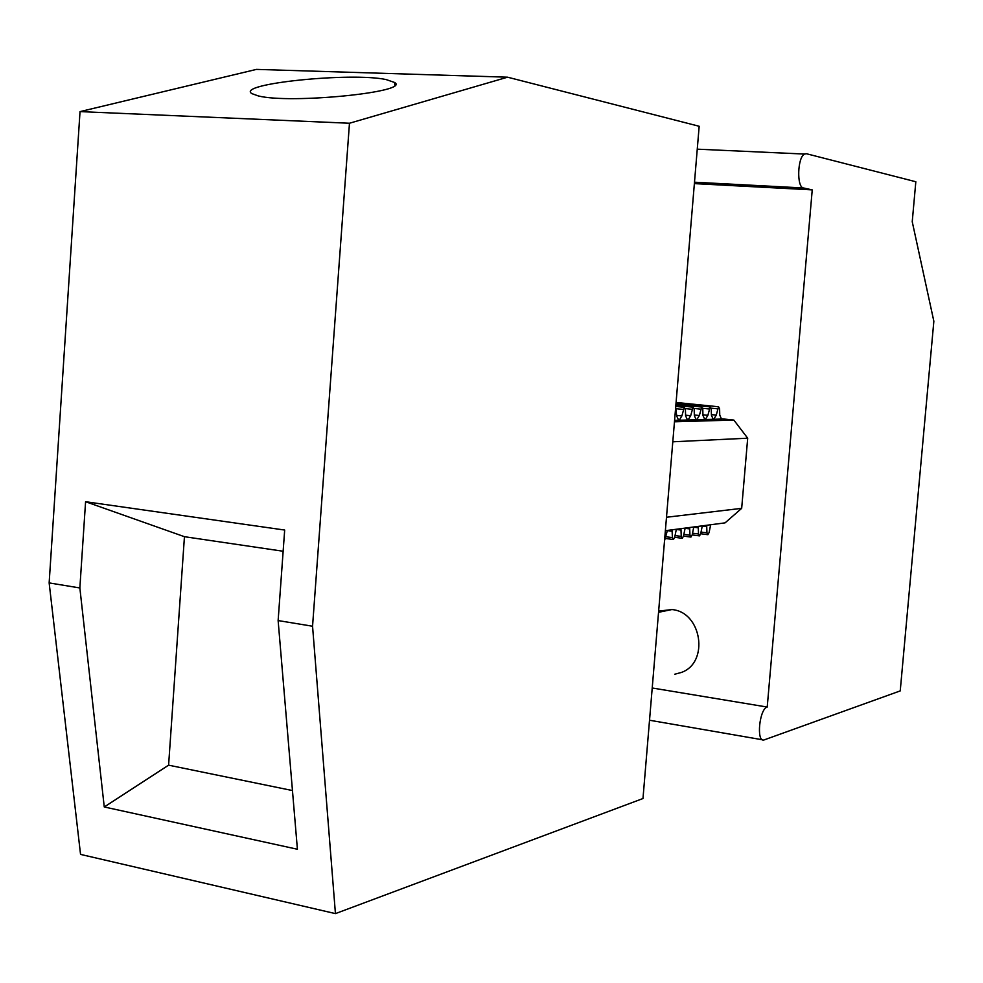 <?xml version="1.0" encoding="UTF-8"?>
<svg xmlns="http://www.w3.org/2000/svg" width="983" height="983" viewBox="0 0 983 983"><rect width="100%" height="100%" fill="white"/><g stroke="black" fill="none" stroke-linecap="round" stroke-linejoin="round"><path stroke-width="1.47" d="M335.436 913.612L80.545 854.399L49.15 582.907L80.028 111.607L256.477 69.388L507.572 77.19L699.171 126.266L642.98 798.528L335.436 913.612L312.557 626.232L349.469 123.244L507.572 77.19M386.147 79.574L394.625 82.486C411.103 92.009 290.489 104.198 258.259 95.916L251.881 93.631C235.256 83.813 351.386 72.005 386.147 79.574M80.028 111.607L349.469 123.244M168.597 765.167L184.448 536.693L85.582 501.711L79.856 587.957L104.259 806.969L168.597 765.167L292.467 790.553M104.259 806.969L297.407 849.251L278.128 620.568L312.557 626.232M184.448 536.693L283.141 551.242M85.582 501.711L284.677 530.046L278.128 620.568M49.15 582.907L79.856 587.957M674.756 674.227L681.366 672.458C709.505 662.653 701.801 611.868 671.88 609.558L658.647 611.119M694.379 183.612L812.241 189.879L803.504 187.974C796.537 187.421 797.434 157.206 804.536 154.061L806.478 153.741L915.824 181.744L912.236 221.716L933.85 321.244L900.231 690.902L763.828 740.015C756.074 741.968 759.49 708.743 767.219 707.06L812.241 189.879M652.22 687.989L767.219 707.06M665.368 530.697L725.061 522.87L741.673 508.346L747.694 438.197L733.834 420.06L720.736 418.684M718.548 406.765L716.263 415.109L713.769 419.274L721.51 419.053L719.74 415.035L719.605 408.768L718.548 406.765L676.083 402.452M706.666 525.278L706.949 532.823L701.014 532.061M710.66 524.762L709.099 532.528L707.907 534.703L706.949 532.823M710.193 406.901L707.871 415.317L705.339 419.508L713.228 419.286L711.409 415.231L711.262 408.916L710.193 406.901L676.009 403.411M698.237 526.384L698.52 533.99L692.499 533.204M702.292 525.856L700.707 533.695L699.503 535.882L698.52 533.99M701.702 407.036L699.355 415.514L696.775 419.753L704.799 419.52L702.943 415.428L702.796 409.063L701.702 407.036L675.923 404.406M689.661 527.515L689.955 535.182L683.836 534.371M693.789 526.974L692.179 534.875L690.951 537.074L689.955 535.182M693.064 407.171L690.68 415.723L688.075 419.987L696.222 419.766L694.342 415.637L694.182 409.211L693.064 407.171L675.837 405.401M680.936 528.657L681.256 536.386L675.026 535.563M690.594 537.025L683.504 536.104L682.263 538.303L681.256 536.386M683.504 536.079L685.139 528.104M684.291 407.306L681.87 415.932L679.228 420.233L687.51 420.011L685.593 415.846L685.421 409.37L684.291 407.306L675.751 406.434M672.065 529.812L672.397 537.615L666.069 536.779M681.895 538.254L674.694 537.296L673.429 539.532L672.397 537.615M674.694 537.296L676.341 529.259M674.584 420.368L678.651 420.257L676.697 416.055L675.665 407.441M667.396 530.427L664.52 540.773M741.673 508.346L666.486 517.255M747.694 438.197L672.802 441.797M733.834 420.06L674.473 421.793M717.467 408.805L711.2 408.166M716.263 415.109L711.397 414.605M713.769 419.274L712.749 419.163M706.802 526.667L702.218 526.077M709.099 408.953L702.722 408.301M707.871 415.317L702.931 414.801M705.339 419.508L704.307 419.397M698.36 527.785L693.715 527.183M700.584 409.112L694.109 408.436M699.355 415.514L694.33 414.998M696.775 419.753L695.718 419.63M689.796 528.928L685.065 528.313M691.934 409.26L685.348 408.584M690.68 415.723L685.581 415.195M688.075 419.987L686.994 419.876M681.072 530.07L676.279 529.456M683.136 409.419L676.427 408.719M681.87 415.932L676.673 415.391M679.228 420.233L678.123 420.122M672.212 531.25L667.334 530.611M694.502 182.211L803.504 187.974M394.625 82.486L394.797 85.226M671.88 609.558L658.549 612.311M714.051 419.225L712.589 419.065M707.563 534.654L700.695 533.757M705.647 419.446L704.147 419.299M699.146 535.833L692.167 534.924M697.094 419.692L695.559 419.532M688.395 419.925L686.822 419.766M679.56 420.171L677.951 419.999M673.048 539.483L665.724 538.524M649.517 720.232L762.476 739.781M697.254 149.17L804.536 154.061"/></g></svg>
